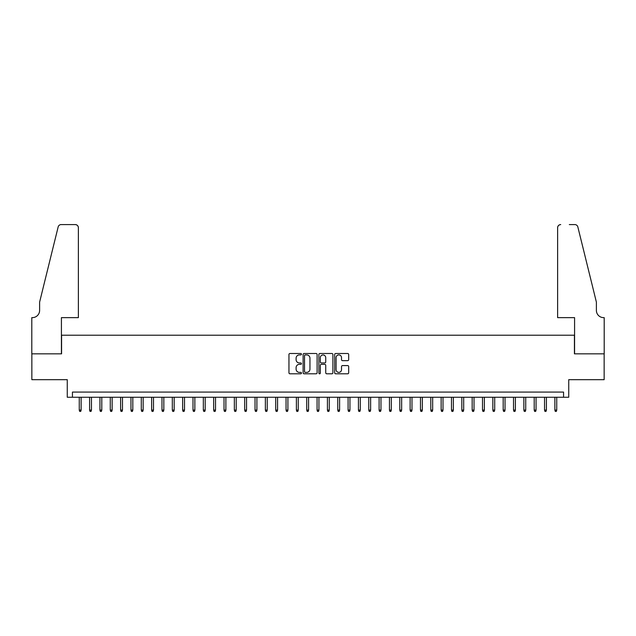 <?xml version="1.0" encoding="UTF-8"?>
<svg xmlns="http://www.w3.org/2000/svg" width="636" height="636" viewBox="0 0 636 636"><rect width="100%" height="100%" fill="white"/><g stroke="black" fill="none" stroke-linecap="round" stroke-linejoin="round"><path stroke-width="0.95" d="M301.456 354.212A0.708 0.708 0 0 0 300.749 353.497L289.96 353.497A1.018 1.018 0 0 0 288.951 354.514L288.951 372.783A1.018 1.018 0 0 0 289.96 373.801L300.749 373.801A0.708 0.708 0 0 0 301.456 373.086A0.708 0.708 0 0 0 300.749 372.378L299.349 372.378A3.252 3.252 0 0 1 296.106 369.126L296.106 367.608A3.252 3.252 0 0 1 299.349 364.356L300.749 364.356A0.708 0.708 0 0 0 301.456 363.649A0.708 0.708 0 0 0 300.749 362.941L299.349 362.941A3.252 3.252 0 0 1 296.106 359.69L296.106 358.171A3.252 3.252 0 0 1 299.349 354.92L300.749 354.92A0.708 0.708 0 0 0 301.456 354.212M347.661 360.652A1.018 1.018 0 0 0 348.679 359.642L348.679 354.514A1.018 1.018 0 0 0 347.661 353.497L335.681 353.497A1.018 1.018 0 0 0 334.671 354.514L334.671 372.783A1.018 1.018 0 0 0 335.681 373.801L347.661 373.801A1.018 1.018 0 0 0 348.679 372.783L348.679 366.59A1.018 1.018 0 0 0 347.661 365.581L342.534 365.581A1.018 1.018 0 0 0 341.524 366.59L341.524 369.659A2.711 2.711 0 0 1 338.805 372.378A2.711 2.711 0 0 1 336.094 369.659L336.094 357.639A2.711 2.711 0 0 1 338.805 354.92A2.711 2.711 0 0 1 341.524 357.639L341.524 359.642A1.018 1.018 0 0 0 342.534 360.652L347.661 360.652M563.568 397.254L568.735 397.254L568.735 379.676L604.144 379.676L604.144 353.831L574.419 353.831L574.419 335.212L61.581 335.212L61.581 353.831L31.856 353.831L31.856 379.676L67.265 379.676L67.265 397.254L563.568 397.254L563.568 392.086L72.432 392.086L72.432 397.254M317.11 354.514A1.018 1.018 0 0 0 316.1 353.497L304.119 353.497A1.018 1.018 0 0 0 303.11 354.514L303.11 372.783A1.018 1.018 0 0 0 304.119 373.801L316.1 373.801A1.018 1.018 0 0 0 317.11 372.783L317.11 354.514M319.9 353.497L331.881 353.497A1.018 1.018 0 0 1 332.89 354.514L332.89 372.783A1.018 1.018 0 0 1 331.881 373.801L326.753 373.801A1.018 1.018 0 0 1 325.735 372.783L325.735 365.374A1.018 1.018 0 0 0 324.726 364.356L321.323 364.356A1.018 1.018 0 0 0 320.305 365.374L320.305 373.086A0.708 0.708 0 0 1 319.598 373.801A0.708 0.708 0 0 1 318.89 373.086L318.89 354.514A1.018 1.018 0 0 1 319.9 353.497M305.24 354.92A0.708 0.708 0 0 0 304.525 355.635L304.525 371.67A0.708 0.708 0 0 0 305.24 372.378L306.711 372.378A3.252 3.252 0 0 0 309.955 369.126L309.955 358.171A3.252 3.252 0 0 0 306.711 354.92L305.24 354.92M325.735 357.686A2.711 2.711 0 0 0 323.024 354.975A2.711 2.711 0 0 0 320.305 357.686L320.305 361.924A1.018 1.018 0 0 0 321.323 362.941L324.726 362.941A1.018 1.018 0 0 0 325.735 361.924L325.735 357.686M81.122 410.077L80.708 411.42L79.675 411.42L79.262 410.077L81.122 410.077L81.122 397.254M79.262 410.077L79.262 397.254M78.379 317.634L78.379 227.68A3.101 3.101 0 0 0 75.279 224.58L61.167 224.58A3.101 3.101 0 0 0 58.154 226.941L39.607 302.132L39.607 310.4A7.234 7.234 0 0 1 32.372 317.634L31.8 317.634L31.8 353.831L61.422 353.831L61.422 317.634L78.379 317.634L78.379 227.68C78.18 225.812 77.147 224.778 75.279 224.58L66.693 224.58M58.154 226.941C58.941 225.239 58.941 225.239 58.154 226.941C58.941 225.239 58.941 225.239 58.154 226.941M39.607 310.4A7.234 7.234 0 0 1 32.372 317.634M557.621 317.634L557.621 227.68L557.621 317.634L574.578 317.634L574.578 353.831L604.2 353.831L604.2 317.634L603.628 317.634A7.234 7.234 0 0 1 596.393 310.4A7.234 7.234 0 0 0 603.628 317.634M590.709 279.077L577.846 226.941L596.393 302.132L596.393 310.4M569.307 224.58L574.833 224.58A3.101 3.101 0 0 1 577.846 226.941C577.059 225.239 577.059 225.239 577.846 226.941C577.059 225.239 577.059 225.239 577.846 226.941M560.721 224.58A3.101 3.101 0 0 0 557.621 227.68C557.82 225.812 558.853 224.778 560.721 224.58M91.457 410.077L91.043 411.42L90.01 411.42L89.597 410.077L91.457 410.077L91.457 397.254M89.597 410.077L89.597 397.254M101.8 410.077L101.386 411.42L100.353 411.42L99.939 410.077L101.8 410.077L101.8 397.254M99.939 410.077L99.939 397.254M112.135 410.077L111.721 411.42L110.688 411.42L110.274 410.077L112.135 410.077L112.135 397.254M110.274 410.077L110.274 397.254M122.478 410.077L122.064 411.42L121.031 411.42L120.617 410.077L122.478 410.077L122.478 397.254M120.617 410.077L120.617 397.254M132.821 410.077L132.407 411.42L131.374 411.42L130.96 410.077L132.821 410.077L132.821 397.254M130.96 410.077L130.96 397.254M143.156 410.077L142.742 411.42L141.709 411.42L141.295 410.077L143.156 410.077L143.156 397.254M141.295 410.077L141.295 397.254M153.499 410.077L153.085 411.42L152.052 411.42L151.638 410.077L153.499 410.077L153.499 397.254M151.638 410.077L151.638 397.254M163.834 410.077L163.42 411.42L162.387 411.42L161.973 410.077L163.834 410.077L163.834 397.254M161.973 410.077L161.973 397.254M174.177 410.077L173.763 411.42L172.73 411.42L172.316 410.077L174.177 410.077L174.177 397.254M172.316 410.077L172.316 397.254M184.519 410.077L184.106 411.42L183.065 411.42L182.651 410.077L184.519 410.077L184.519 397.254M182.651 410.077L182.651 397.254M194.855 410.077L194.441 411.42L193.408 411.42L192.994 410.077L194.855 410.077L194.855 397.254M192.994 410.077L192.994 397.254M205.197 410.077L204.784 411.42L203.751 411.42L203.337 410.077L205.197 410.077L205.197 397.254M203.337 410.077L203.337 397.254M215.532 410.077L215.119 411.42L214.086 411.42L213.672 410.077L215.532 410.077L215.532 397.254M213.672 410.077L213.672 397.254M225.875 410.077L225.462 411.42L224.429 411.42L224.015 410.077L225.875 410.077L225.875 397.254M224.015 410.077L224.015 397.254M236.21 410.077L235.797 411.42L234.764 411.42L234.35 410.077L236.21 410.077L236.21 397.254M234.35 410.077L234.35 397.254M246.553 410.077L246.14 411.42L245.106 411.42L244.693 410.077L246.553 410.077L246.553 397.254M244.693 410.077L244.693 397.254M256.896 410.077L256.483 411.42L255.449 411.42L255.028 410.077L256.896 410.077L256.896 397.254M255.028 410.077L255.028 397.254M267.231 410.077L266.818 411.42L265.784 411.42L265.371 410.077L267.231 410.077L267.231 397.254M265.371 410.077L265.371 397.254M277.574 410.077L277.161 411.42L276.127 411.42L275.714 410.077L277.574 410.077L277.574 397.254M275.714 410.077L275.714 397.254M287.909 410.077L287.496 411.42L286.462 411.42L286.049 410.077L287.909 410.077L287.909 397.254M286.049 410.077L286.049 397.254M298.252 410.077L297.839 411.42L296.805 411.42L296.392 410.077L298.252 410.077L298.252 397.254M296.392 410.077L296.392 397.254M308.587 410.077L308.174 411.42L307.14 411.42L306.727 410.077L308.587 410.077L308.587 397.254M306.727 410.077L306.727 397.254M318.93 410.077L318.517 411.42L317.483 411.42L317.07 410.077L318.93 410.077L318.93 397.254M317.07 410.077L317.07 397.254M329.273 410.077L328.86 411.42L327.826 411.42L327.413 410.077L329.273 410.077L329.273 397.254M327.413 410.077L327.413 397.254M339.608 410.077L339.195 411.42L338.161 411.42L337.748 410.077L339.608 410.077L339.608 397.254M337.748 410.077L337.748 397.254M349.951 410.077L349.538 411.42L348.504 411.42L348.091 410.077L349.951 410.077L349.951 397.254M348.091 410.077L348.091 397.254M360.286 410.077L359.873 411.42L358.839 411.42L358.426 410.077L360.286 410.077L360.286 397.254M358.426 410.077L358.426 397.254M370.629 410.077L370.216 411.42L369.182 411.42L368.769 410.077L370.629 410.077L370.629 397.254M368.769 410.077L368.769 397.254M380.972 410.077L380.551 411.42L379.517 411.42L379.104 410.077L380.972 410.077L380.972 397.254M379.104 410.077L379.104 397.254M391.307 410.077L390.894 411.42L389.86 411.42L389.447 410.077L391.307 410.077L391.307 397.254M389.447 410.077L389.447 397.254M401.65 410.077L401.237 411.42L400.203 411.42L399.79 410.077L401.65 410.077L401.65 397.254M399.79 410.077L399.79 397.254M411.985 410.077L411.572 411.42L410.538 411.42L410.125 410.077L411.985 410.077L411.985 397.254M410.125 410.077L410.125 397.254M422.328 410.077L421.914 411.42L420.881 411.42L420.468 410.077L422.328 410.077L422.328 397.254M420.468 410.077L420.468 397.254M432.663 410.077L432.249 411.42L431.216 411.42L430.803 410.077L432.663 410.077L432.663 397.254M430.803 410.077L430.803 397.254M443.006 410.077L442.592 411.42L441.559 411.42L441.146 410.077L443.006 410.077L443.006 397.254M441.146 410.077L441.146 397.254M453.349 410.077L452.935 411.42L451.894 411.42L451.481 410.077L453.349 410.077L453.349 397.254M451.481 410.077L451.481 397.254M463.684 410.077L463.27 411.42L462.237 411.42L461.823 410.077L463.684 410.077L463.684 397.254M461.823 410.077L461.823 397.254M474.027 410.077L473.613 411.42L472.58 411.42L472.166 410.077L474.027 410.077L474.027 397.254M472.166 410.077L472.166 397.254M484.362 410.077L483.948 411.42L482.915 411.42L482.501 410.077L484.362 410.077L484.362 397.254M482.501 410.077L482.501 397.254M494.705 410.077L494.291 411.42L493.258 411.42L492.844 410.077L494.705 410.077L494.705 397.254M492.844 410.077L492.844 397.254M505.04 410.077L504.626 411.42L503.593 411.42L503.179 410.077L505.04 410.077L505.04 397.254M503.179 410.077L503.179 397.254M515.383 410.077L514.969 411.42L513.936 411.42L513.522 410.077L515.383 410.077L515.383 397.254M513.522 410.077L513.522 397.254M525.726 410.077L525.312 411.42L524.279 411.42L523.865 410.077L525.726 410.077L525.726 397.254M523.865 410.077L523.865 397.254M536.061 410.077L535.647 411.42L534.614 411.42L534.2 410.077L536.061 410.077L536.061 397.254M534.2 410.077L534.2 397.254M546.404 410.077L545.99 411.42L544.957 411.42L544.543 410.077L546.404 410.077L546.404 397.254M544.543 410.077L544.543 397.254M556.739 410.077L556.325 411.42L555.292 411.42L554.878 410.077L556.739 410.077L556.739 397.254M554.878 410.077L554.878 397.254"/></g></svg>
